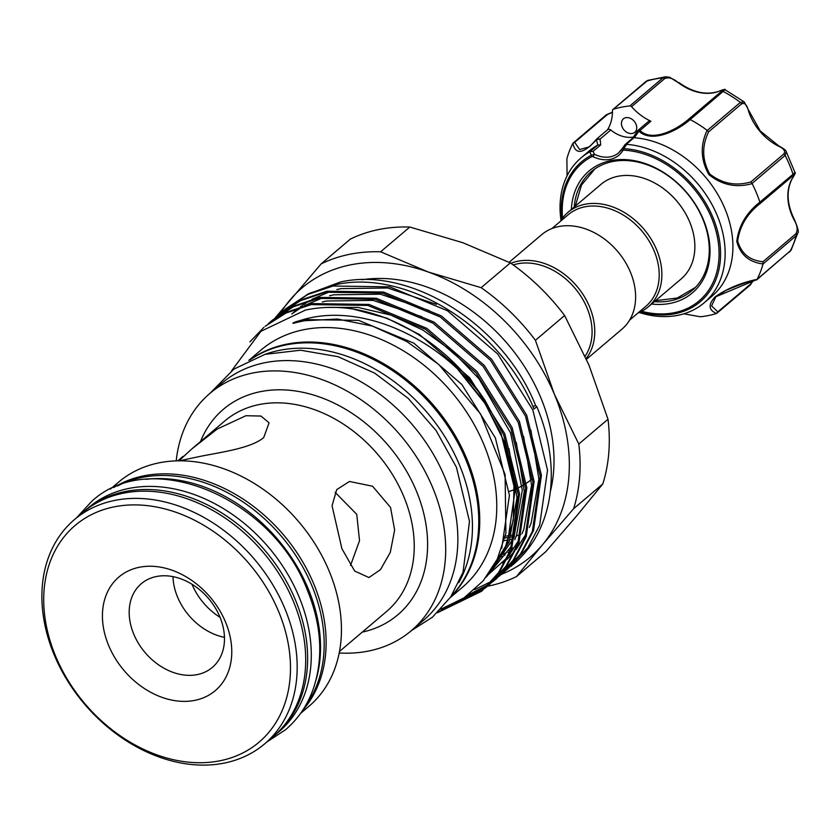<?xml version="1.0" encoding="UTF-8"?>
<svg xmlns="http://www.w3.org/2000/svg" width="840" height="840" viewBox="0 0 840 840"><rect width="100%" height="100%" fill="white"/><g stroke="black" fill="none" stroke-linecap="round" stroke-linejoin="round"><path stroke-width="1.26" d="M274.144 735.808A147.031 111.636 -130.3 0 0 275.121 734.99L278.775 731.892A147.031 111.636 -130.3 0 0 298.872 596.4A147.031 111.636 -130.3 0 0 88.505 507.665L84.861 510.762A147.031 111.636 -130.3 0 0 83.895 511.592M275.121 734.99A147.031 111.636 -130.3 0 0 295.229 599.498A147.031 111.636 -130.3 0 0 84.861 510.762M304.815 706.965A147.031 111.636 -130.3 0 0 311.766 585.459A147.031 111.636 -130.3 0 0 117.348 486.034M316.029 679.938A147.031 111.636 -130.3 0 0 308.123 588.557A147.031 111.636 -130.3 0 0 145.824 479.356M683.907 313.793L700.255 316.764A116.645 88.567 -130.3 0 0 716.489 313.467C708.529 310.055 708.047 304.542 715.061 296.919C727.052 288.561 741.048 282.713 757.04 279.363A116.645 88.567 -130.3 0 0 763.056 263.959C749.028 262.227 740.271 254.688 736.775 241.353C738.78 225.708 746.487 212.646 759.896 202.136A116.645 88.567 -130.3 0 0 752.157 183.635C736.187 188.066 721.749 185.041 708.855 174.562C700.675 160.02 700.109 145.268 707.144 130.305L708.624 131.849C701.747 145.95 702.093 159.968 709.643 173.891C722.043 183.656 735.798 186.344 750.887 181.923L783.647 154.119C785.883 151.326 784.014 148.607 778.061 145.95A1.964 0.609 -62.6 0 1 778.565 145.761C783.741 148.617 786.293 150.591 786.24 151.672L785.138 155.379A1.964 1.491 -130.3 0 0 783.647 154.119M759.896 202.136L793.044 174.269A116.645 88.567 -130.3 0 0 785.138 155.379L752.073 183.435L750.887 181.923M626.703 144.344L623.648 148.649A1.964 1.04 93.1 0 0 623.626 150.15L622.65 150.77A1.964 1.239 -148.6 0 1 621.947 148.932A1.964 1.239 -148.6 0 1 621.947 148.922A1.964 1.239 -148.6 0 1 622.115 148.733L624.971 144.89L626.703 144.344A95.088 72.188 49.7 0 1 697.851 183.887A95.088 72.188 49.7 0 1 704.109 302.852A95.088 72.188 49.7 0 1 639.23 312.501M571.368 209.475A79.895 60.659 49.7 0 1 613.956 160.115A79.895 60.659 49.7 0 1 687.068 192.959A79.895 60.659 49.7 0 1 707.165 270.239A79.895 60.659 49.7 0 1 651.599 304.017M654.402 301.633A77.931 59.168 -130.3 0 0 692.045 290.588A77.931 59.168 -130.3 0 0 686.91 193.095A77.931 59.168 -130.3 0 0 591.202 171.749A77.931 59.168 -130.3 0 0 574.172 207.091M623.962 129.885A8.82 6.699 -130.3 0 0 634.788 132.3A8.82 6.699 -130.3 0 0 634.211 121.264A8.82 6.699 -130.3 0 0 623.375 118.85A8.82 6.699 -130.3 0 0 623.962 129.885M778.061 145.95A48.027 36.466 49.7 0 1 759.875 131.271A48.027 36.466 49.7 0 1 748.472 110.891C746.855 104.58 744.492 102.302 741.374 104.045A1.964 1.491 -130.3 0 0 740.397 102.364L744.208 101.892L725.077 89.733L690.186 119.553C676.641 131.355 651.703 143.273 638.873 131.166L634.337 137.728L632.625 138.39M704.109 302.852L711.889 296.247A95.088 72.188 -130.3 0 0 705.631 177.282A95.088 72.188 -130.3 0 0 634.337 137.728M707.144 130.305A116.645 88.567 -130.3 0 0 690.186 119.553M597.576 145.184A95.088 72.188 -130.3 0 0 588.861 151.242L581.07 157.847A95.088 72.188 49.7 0 1 589.68 151.851L597.828 145.036L596.421 139.776C583.307 153.919 575.463 155.117 572.901 143.357A116.645 88.567 -130.3 0 0 566.885 158.76L567.095 175.781M560.994 220.29A95.088 72.188 49.7 0 1 581.07 157.847M567.945 212.373L600.925 184.391A62.002 47.072 49.7 0 1 617.873 176.305A62.002 47.072 49.7 0 1 651.924 181.587A62.002 47.072 49.7 0 1 677.061 201.369A62.002 47.072 49.7 0 1 692.223 229.078A62.002 47.072 49.7 0 1 681.146 278.943L648.165 306.925A62.002 47.072 -130.3 0 0 651.137 239.096A62.002 47.072 -130.3 0 0 584.892 204.288A62.002 47.072 -130.3 0 0 567.945 212.373A62.002 47.072 -130.3 0 0 560.259 221.466M629.591 320.124L645.928 306.254A60.039 45.581 -130.3 0 0 648.805 240.566A60.039 45.581 -130.3 0 0 584.661 206.861A60.039 45.581 -130.3 0 0 568.239 214.694L551.901 228.564M637.949 313.026A62.002 47.072 -130.3 0 0 648.165 306.925M586.477 359.268L621.904 329.217A62.002 47.072 -130.3 0 0 624.876 261.377A62.002 47.072 -130.3 0 0 558.631 226.579A62.002 47.072 -130.3 0 0 541.674 234.665L509.124 262.29M586.163 358.544A62.002 47.072 -130.3 0 0 581.353 292.005A62.002 47.072 -130.3 0 0 517.766 261.25A62.002 47.072 -130.3 0 0 510.909 263.288M585.123 356.171A60.039 45.581 -130.3 0 0 578.225 292.394A60.039 45.581 -130.3 0 0 517.524 263.823A60.039 45.581 -130.3 0 0 513.24 264.947M450.167 597.702L462.357 587.37A155.61 118.146 -130.3 0 0 469.812 417.113A155.61 118.146 -130.3 0 0 303.544 329.752A155.61 118.146 -130.3 0 0 260.998 350.06L248.808 360.392M450.839 596.736A155.61 118.146 -130.3 0 0 450.167 427.423A155.61 118.146 -130.3 0 0 286.524 344.201A155.61 118.146 -130.3 0 0 249.879 359.898M485.205 400.764L503.654 434.784L518.364 494.928L510.489 549.99L498.614 572.534L481.635 591.255L499.79 571.536L511.665 548.993L519.54 493.931L504.83 433.786L469.718 377.79L419.475 334.519L386.935 318.213L352.884 308.983A171.055 129.875 -130.3 0 1 485.205 400.764C441.861 339.045 363.804 302.852 304.531 319.231L297.213 321.373C293.864 322.276 290.304 324.324 295.586 322.707L304.385 320.744L337.459 319.032L372.267 326.036L406.718 341.471L438.711 364.445L480.575 413.952L505.103 474.506L505.901 533.316L497.301 559.094L483.179 580.86L464.037 597.87L440.864 609.231M231.609 370.776L260.894 331.317L305.382 310.107C320.344 306.873 336.168 306.506 352.884 308.983M488.933 585.06L507.077 565.341L518.962 542.798L526.837 487.736L512.127 427.602L477.015 371.606L426.772 328.335L368.97 304.427L312.354 303.597L287.228 312.018L265.115 326.308L286.062 313.016L311.178 304.594L367.805 305.424L425.596 329.332L475.839 372.603L510.951 428.6L525.662 488.733L517.787 543.795L505.911 566.339L485.814 587.601M249.921 341.838L263.949 327.306M510.825 566.486L513.45 564.26A171.055 129.875 -130.3 0 0 536.833 406.634L534.019 409.028C501.165 327.59 405.542 267.855 334.246 285.022L309.12 293.444L285.831 308.731L307.944 294.441L333.07 286.02L389.687 286.85L447.489 310.758L497.731 354.029L532.844 410.025L547.544 470.159L539.669 525.221L527.793 547.764L507.707 569.026M286.419 308.238L283.437 310.916M282.828 311.388L285.831 308.731M503.528 572.68L521.672 552.962L533.547 530.418L541.422 475.356L526.722 415.223L491.61 359.226L441.368 315.945L383.565 292.047L326.949 291.218L301.822 299.639L279.709 313.929L300.647 300.625L325.773 292.215L382.389 293.044L440.192 316.943L490.434 360.213L525.546 416.209L540.256 476.354L532.381 531.416L520.495 553.959L503.528 572.68L500.409 575.211M279.121 314.423L276.139 317.111M275.531 317.583L278.534 314.927M496.23 578.875L514.374 559.157L526.25 536.613L534.125 481.541L519.424 421.407L484.312 365.411L434.07 322.14L376.268 298.242L319.651 297.413L294.525 305.823L272.412 320.114L293.349 306.82L318.476 298.399L375.092 299.24L432.894 323.137L483.137 366.408L518.249 422.405L532.959 482.538L525.084 537.611L513.198 560.154L496.23 578.875L493.112 581.406M271.834 320.618L268.842 323.306M268.233 323.778L271.236 321.111M507.098 569.499L503.853 571.872M503.213 572.313L499.842 574.55M499.181 574.959L495.673 577.028M499.8 575.683L496.556 578.067M495.925 578.508L492.544 580.734M491.883 581.154L474.59 589.659M468.08 595.004L489.163 584.147M489.794 583.706L493.059 581.343M493.679 580.881L496.818 578.372M492.503 581.879L489.258 584.262M488.628 584.703L466.536 596.138M455.238 603.099L485.772 587.538M486.381 587.076L489.521 584.567M485.205 588.074L452.015 604.706M536.833 406.634L535.626 405.531C503.78 324.765 410.644 266.133 340.526 281.978L307.041 294.462M487.526 586.236A185.756 141.036 49.7 0 0 488.208 586.1A185.756 141.036 49.7 0 0 516.474 576.576L542.377 544.908A176.442 133.959 49.7 0 1 501.68 574.203M321.174 263.865A185.756 141.036 49.7 0 1 349.44 254.341A185.756 141.036 49.7 0 1 380.625 251.8L409.826 227.031A185.756 141.036 -130.3 0 0 378.641 229.561A185.756 141.036 -130.3 0 0 350.375 239.085L321.174 263.865L275.184 317.856M409.826 227.031L462.756 242.697L510.353 262.899A185.756 141.036 -130.3 0 1 564.617 315.525L588.976 365.117L608.002 419.244A185.756 141.036 -130.3 0 1 602.816 483.935L576.912 515.603L545.675 551.796L516.474 576.576M505.691 536.141A161.742 122.798 -130.3 0 0 509.639 535.595M511.445 535.301A161.742 122.798 -130.3 0 0 514.51 534.723M250.478 359.625A155.61 118.146 49.7 0 1 465.633 459.239A155.61 118.146 49.7 0 1 451.206 596.179M265.146 354.312A155.61 118.146 49.7 0 1 459.312 464.604A155.61 118.146 49.7 0 1 458.829 582.572M339.507 651.441L386.6 611.478A124.982 94.889 -130.3 0 0 392.584 474.737A124.982 94.889 -130.3 0 0 259.046 404.576A124.982 94.889 -130.3 0 0 224.879 420.882L191.772 448.969L217.119 429.104L245.921 415.716L260.998 416.052L269.073 422.846L263.75 437.504C250.96 448.718 217.665 452.634 197.274 456.992L179.382 460.824M178.941 460.824L191.772 448.969M350.522 565.488L359.531 540.655L356.738 514.311L335.097 492.334M341.911 548.72L332.062 505.817L336.704 489.636L349.44 481.478L372.54 486.213L390.548 507.444L394.643 530.061L390.274 552.416L380.447 569.667L368.939 577.553L354.68 571.043L341.911 548.72M300.605 713.37L308.931 706.303A147.031 111.636 -130.3 0 0 315.977 545.433A147.031 111.636 -130.3 0 0 158.876 462.882A147.031 111.636 -130.3 0 0 118.671 482.076L110.345 489.132M113.642 487.589A147.031 111.636 49.7 0 1 143.556 475.892A147.031 111.636 49.7 0 1 296.131 551.45A147.031 111.636 49.7 0 1 302.673 710.367M264.663 743.862L273.179 736.638A147.031 111.636 -130.3 0 0 280.224 575.768A147.031 111.636 -130.3 0 0 123.123 493.227A147.031 111.636 -130.3 0 0 82.919 512.41L74.403 519.635A147.031 111.636 49.7 0 1 114.608 500.451A147.031 111.636 49.7 0 1 271.709 582.992A147.031 111.636 49.7 0 1 264.663 743.862A147.031 111.636 49.7 0 1 224.459 763.046A147.031 111.636 49.7 0 1 67.358 680.505A147.031 111.636 49.7 0 1 74.403 519.635M114.009 506.888A142.139 107.919 -130.3 0 0 55.713 656.408A142.139 107.919 -130.3 0 0 220.196 760.736A142.139 107.919 -130.3 0 0 278.492 611.216A142.139 107.919 -130.3 0 0 114.009 506.888M108.717 645.655A74.498 56.563 49.7 0 1 139.272 567.284A74.498 56.563 49.7 0 1 225.488 621.968A74.498 56.563 49.7 0 1 194.933 700.34A74.498 56.563 49.7 0 1 108.717 645.655M219.849 616.833A54.894 41.675 -130.3 0 0 141.32 583.695A54.894 41.675 -130.3 0 0 133.812 634.284A54.894 41.675 -130.3 0 0 212.341 667.412A54.894 41.675 -130.3 0 0 219.849 616.833M172.977 576.639A54.894 41.675 -130.3 0 0 177.587 597.135A54.894 41.675 -130.3 0 0 224.469 637.329M339.203 652.985A155.61 118.146 -130.3 0 0 368.729 651.01A155.61 118.146 -130.3 0 0 411.285 630.703L423.444 620.382A155.61 118.146 -130.3 0 0 430.899 450.135A155.61 118.146 -130.3 0 0 264.632 362.775A155.61 118.146 -130.3 0 0 222.075 383.072L209.916 393.393A155.61 118.146 -130.3 0 0 176.211 460.887M209.947 393.372L233.898 369.096L264.999 354.354L300.625 350.207L338.1 356.706L374.819 373.212L408.272 398.433L436.139 430.574L456.445 467.344L469.487 521.399L463.029 572.25L450.629 597.041L432.464 617.169L411.306 630.683A155.61 118.146 -130.3 0 0 418.74 460.446A155.61 118.146 -130.3 0 0 252.472 373.086A155.61 118.146 -130.3 0 0 209.916 393.393M220.07 617.348A56.364 42.798 49.7 0 1 191.972 584.241M564.617 315.525L535.416 340.305A185.756 141.036 49.7 0 0 481.152 287.669L510.353 262.899M481.152 287.669L428.221 272.002L380.625 251.8M602.816 483.935L573.615 508.715A185.756 141.036 49.7 0 0 578.802 444.024L608.002 419.244M578.802 444.024L554.442 394.422L535.416 340.305M280.423 313.331A176.442 133.959 49.7 0 1 289.937 300.058A176.442 133.959 49.7 0 1 428.221 272.002A176.442 133.959 49.7 0 1 554.442 394.422A176.442 133.959 49.7 0 1 542.377 544.908L573.615 508.715M498.382 556.752A158.802 120.572 -130.3 0 0 501.207 555.356M503.465 554.169A158.802 120.572 -130.3 0 0 506.656 552.332M509.177 550.767A158.802 120.572 -130.3 0 0 510.531 549.885M511.602 549.161A158.802 120.572 -130.3 0 0 515.172 546.567M550.347 491.558A158.802 120.572 -130.3 0 0 504.945 340.862A158.802 120.572 -130.3 0 0 362.114 279.741M496.87 559.965A158.802 120.572 -130.3 0 0 499.359 558.526M501.879 556.962A158.802 120.572 -130.3 0 0 505.113 554.778M508.064 552.615A158.802 120.572 -130.3 0 0 510.09 551.019M532.938 406.539L535.626 405.531M438.354 611.803L482.223 590.751M481.635 591.255L437.367 612.759M622.65 150.77A31.364 23.814 49.7 0 1 593.198 156.744L591.885 156.587A90.353 68.597 -130.3 0 0 562.579 218.043M721.445 91.403C724.164 89.408 723.051 89.481 718.106 91.633A48.027 36.466 49.7 0 1 678.332 82.698C673.113 78.257 668.535 76.913 664.629 78.635L631.544 106.701A48.027 36.466 -130.3 0 0 650.905 121.233L639.986 130.494C652.029 142.265 675.906 130.273 688.685 119.196L721.445 91.403A1.964 1.491 -130.3 0 1 723.082 91.392A116.645 88.567 -130.3 0 1 740.397 102.364L707.322 130.431M612.444 112.329L607.446 114.534L574.697 142.328L579.621 149.541L589.554 146.8L595.875 140.028M607.467 129.853A48.027 36.466 -130.3 0 0 612.454 110.576A1.964 1.491 -130.3 0 1 613.284 109.305A116.645 88.567 -130.3 0 1 629.864 105.945L662.938 77.879L665.742 76.755L647.84 80.377L613.284 109.305M561.824 219.072A91.739 69.647 49.7 0 1 591.423 155.19L589.68 151.851M572.901 143.357L574.697 142.328M567.063 175.844L566.885 158.76M792.194 178.584A1.964 1.228 -151.4 0 1 792.099 178.857A1.964 1.228 -151.4 0 1 791.921 179.078C794.881 174.584 795.154 173.513 792.75 175.886A1.964 1.491 -130.3 0 0 793.044 174.269L794.986 172.557L786.24 151.672M757.04 279.363L791.123 250.163L797.716 233.184L796.173 235.715L763.056 263.959M700.255 316.764L683.833 313.814M756.976 279.51L715.817 296.772L711.596 305.907L717.801 311.871L716.489 313.467M717.801 311.871L750.561 284.078L752.966 280.791M792.75 175.886L759.99 203.679C747.212 213.623 739.778 226.054 737.678 240.954C741.206 253.481 749.637 260.411 762.951 261.723L795.711 233.929C798.063 230.349 797.486 225.614 793.989 219.723A48.027 36.466 49.7 0 1 791.921 179.078M596.421 139.776L596.873 138.852L600.054 139.094L600.726 144.858L597.828 145.036M607.331 130.074A2.94 2.236 49.7 0 1 607.667 129.686A2.94 2.236 49.7 0 1 610.775 130.001A29.411 22.323 -130.3 0 0 633.486 137.025M600.726 144.858L593.061 151.358L594.5 154.34A29.411 22.323 -130.3 0 0 618.534 152.933A29.411 22.323 -130.3 0 0 621.852 149.142M631.544 106.701A1.964 1.491 -130.3 0 0 629.864 105.945M637.224 131.555L638.673 131.05A1.964 1.082 -76.7 0 1 639.313 130.242L637.739 130.567L648.543 121.391A2.94 2.236 49.7 0 1 650.905 121.233M639.313 130.242L639.986 130.494A1.964 1.239 -46.5 0 0 638.873 131.166M640.563 311.881A91.739 69.647 49.7 0 0 715.218 281.284A91.739 69.647 49.7 0 0 694.239 186.931A91.739 69.647 49.7 0 0 623.648 148.649L622.115 148.733L625.086 144.564L632.919 137.886L637.728 130.578M610.775 130.001L600.054 139.094L596.6 139.587A1.964 1.124 53.3 0 1 596.873 138.852M593.061 151.358L590.058 151.631M591.885 156.587A1.964 1.26 62.4 0 1 591.423 155.19L594.5 154.34A1.964 0.651 -64.4 0 0 593.198 156.744M749.731 285.348A1.964 1.491 -130.3 0 0 750.13 285.127L716.657 313.404M759.99 203.679L759.969 202.325M794.986 172.557C795.932 172.21 794.966 174.31 792.099 178.857C786.135 190.585 786.86 204.067 794.283 219.303L793.989 219.723M762.951 261.723L763.109 263.781M748.472 110.891A1.964 0.609 -17.7 0 0 748.734 110.418L744.208 101.892M665.742 76.766L669.764 77.291L678.332 82.698M718.651 91.445A1.964 1.218 71.2 0 0 718.368 91.486A1.964 1.218 71.2 0 0 718.106 91.633M690.018 119.448L688.685 119.196M607.446 114.534A1.964 1.491 -130.3 0 0 606.333 114.786L572.985 143.189M741.374 104.045L708.624 131.849M641.707 311.294A90.353 68.597 -130.3 0 0 714.063 280.171A90.353 68.597 -130.3 0 0 693.147 187.845A90.353 68.597 -130.3 0 0 623.626 150.15M520.874 534.607A161.742 122.798 49.7 0 1 516.39 535.815M514.553 536.256A161.742 122.798 49.7 0 1 512.085 536.781A161.742 122.798 49.7 0 1 510.888 537.023M509.082 537.348A161.742 122.798 49.7 0 1 505.197 537.957M532.665 478.538A118.115 89.68 49.7 0 1 526.491 483.147M525.294 483.913A118.115 89.68 49.7 0 1 519.015 487.452M517.797 488.04A118.115 89.68 49.7 0 1 509.156 491.474M200.529 441.536A134.788 102.333 49.7 0 1 260.253 391.692A134.788 102.333 49.7 0 1 415.916 489.878A134.788 102.333 49.7 0 1 362.25 632.131M504.42 540.603A163.706 124.289 -130.3 0 0 508.148 540.047M509.954 539.721A163.706 124.289 -130.3 0 0 511.844 539.364M436.433 304.343L387.671 287.994L341.04 288.624L336.851 289.59M330.824 291.281L311.955 299.281M309.614 300.615L300.363 306.779M298.967 307.85L292.352 313.509M502.751 563.178L505.785 560.553M507.045 559.388L514.458 551.554M516.106 549.538L526.774 532.885M529.347 527.426L531.121 523.089L538.871 479.042L530.891 430.091M429.135 310.538L380.373 294.189L333.743 294.819L329.553 295.774M323.526 297.465L304.657 305.477M302.316 306.81L291.753 313.971M487.757 575.096L507.161 557.75M508.809 555.734L519.477 539.07M522.049 533.62L523.824 529.274L531.573 485.237L523.593 436.275M421.838 316.722L373.076 300.373L326.445 301.014L322.256 301.969M486.245 577.101L512.18 545.265M514.752 539.805L516.527 535.469L524.286 491.431L516.295 442.47M486.791 576.387L509.229 541.663L516.989 497.616L508.998 448.665M501.721 548.394L509.429 495.296L495.369 437.903L461.832 384.457L413.837 343.161L358.638 320.366L304.553 319.589L297.213 321.373M487.746 575.096L507.538 543.091L515.035 490.539L500.987 433.136L483.725 401.237L460.299 371.794M634.043 137.686L626.283 144.28M664.629 78.635A1.964 1.491 49.7 0 0 662.938 77.879A116.645 88.567 -130.3 0 0 646.37 81.239A1.964 1.491 49.7 0 0 645.96 81.459L612.885 109.526M789.369 252.021A1.964 1.491 -130.3 0 0 790.041 251.454A116.645 88.567 -130.3 0 0 796.173 235.715A1.964 1.491 -130.3 0 0 795.711 233.929M791.123 250.152L756.756 279.804M753.228 280.718L750.13 285.127A1.964 1.491 -130.3 0 0 750.561 284.078M645.687 81.816A1.964 1.491 49.7 0 1 645.96 81.459L647.84 80.377M612.454 112.13L606.333 114.786A1.964 1.491 -130.3 0 0 606.05 115.133M266.858 741.993L285.506 729.771C298.452 718.694 307.839 704.718 313.656 687.845C323.558 657.248 321.405 624.561 307.199 589.775C272.381 498.162 150.98 446.344 91.697 501.365L76.598 517.766M748.734 110.418L760.231 130.956L778.565 145.761M695.404 287.427L677.282 298.022L655.547 300.668M651.924 181.587C661.364 186.207 669.743 192.811 677.05 201.39C684.18 209.916 689.241 219.146 692.223 229.078M183.067 456.351L177.776 460.845M458 369.579L485.163 403.651L504.263 441.704L514.048 481.834L513.303 520.128L505.407 546.924L491.516 569.562M327.642 307.43L358.05 307.43L390.789 315.063L422.961 330.078L452.855 351.677L478.894 378.661L510.594 432.968L522.312 490.203L513.912 537.863L488.649 573.846M594.867 168.945L581.469 185.105L575.316 206.126M607.667 129.686L596.778 138.925L589.554 146.8M622.199 148.565L618.534 152.933M715.817 296.772L726.149 290.325C740.849 284.099 750.96 280.633 756.483 279.941M794.283 219.303C797.927 227.882 799.082 232.512 797.727 233.184M678.783 82.478C692.57 92.358 705.758 95.361 718.368 91.486C723.376 89.45 725.613 88.872 725.077 89.733"/></g></svg>
